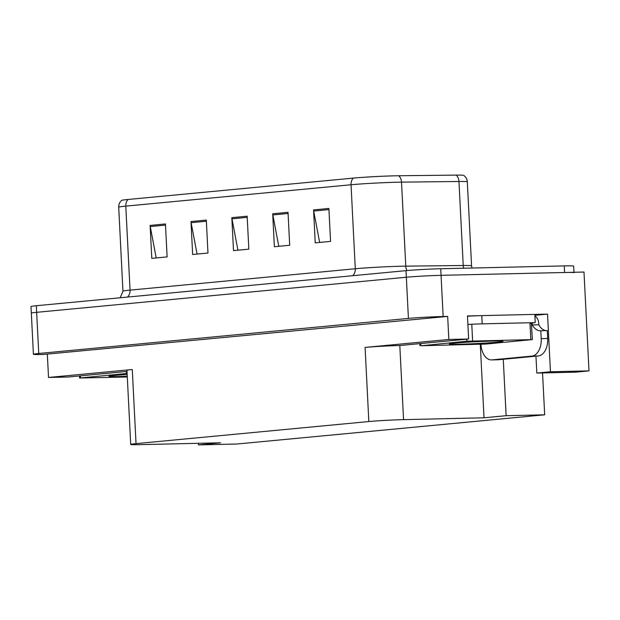 <?xml version="1.0" encoding="UTF-8"?>
<svg xmlns="http://www.w3.org/2000/svg" width="620" height="620" viewBox="0 0 620 620"><rect width="100%" height="100%" fill="white"/><g stroke="black" fill="none" stroke-linecap="round" stroke-linejoin="round"><path stroke-width="0.93" d="M534.82 314.41L547.53 314.115L534.866 315.317M503.269 359.274L506.129 415.695L484.018 417.795L403.558 419.647L399.807 345.518L468.635 339.016L467.464 315.952L479.562 315.673M403.558 419.647A24.754 0.86 177.1 0 0 368.838 421.546L136.036 443.633L132.277 369.512L48.515 377.464L68.309 377.007L127.015 371.434M132.277 369.512A24.754 0.86 177.1 0 0 126.96 370.318L130.712 444.439A24.754 0.86 177.1 0 0 140.112 444.641L220.573 442.796L198.454 444.896L198.377 443.308M399.807 345.518A24.754 0.86 177.1 0 0 365.079 347.417L448.841 339.466L447.671 316.409L42.819 354.501A24.754 0.86 -2.9 0 1 33.418 354.299A24.754 0.86 -2.9 0 1 38.742 353.493L408.425 318.409A24.754 0.86 -2.9 0 1 443.145 316.51L447.671 316.409M468.635 339.016L448.841 339.466M550.452 371.767L536.819 373.062L575.36 372.178L589 370.884L550.452 371.767L547.53 314.115M589 370.884L583.994 272.048L441.06 275.334L564.587 272.498A24.754 0.86 -2.9 0 1 573.988 272.699M33.418 354.299L31 306.536A24.754 0.86 -2.9 0 1 36.324 305.73L405.999 270.646L406.332 277.233A24.754 0.86 -2.9 0 1 441.06 275.334A24.754 0.86 -2.9 0 0 406.332 277.233L36.657 312.317L406.332 277.233L408.425 318.409M31.333 313.123A24.754 0.86 -2.9 0 1 36.657 312.317A24.754 0.86 -2.9 0 0 31.333 313.123M48.515 377.464L47.345 354.4M198.454 444.896L237.003 444.013L544.678 414.811L542.554 372.93M136.036 443.633A24.754 0.86 177.1 0 0 130.712 444.439M484.018 417.795L480.299 344.387M536.819 373.062L535.959 356.175M506.129 415.695L544.678 414.811M128.046 199.477A8.254 6.463 84.6 0 0 125.79 206.127A33.007 1.155 177.1 0 0 118.699 207.204C118.637 204.437 119.637 202.167 121.691 200.392A29.706 1.039 -2.9 0 1 128.046 199.477L353.284 178.103A29.706 1.039 -2.9 0 1 394.956 175.824A29.706 1.039 -2.9 0 1 398.722 175.755L456.173 175.103A29.706 1.039 -2.9 0 1 463.651 175.367C465.876 176.925 467.1 179.079 467.317 181.838A33.007 1.155 177.1 0 0 458.971 181.49A8.254 6.169 -90.6 0 0 456.173 175.103M156.209 257.943L150.257 226.556A6.603 5.169 -95.4 0 1 150.118 225.417L151.792 258.362L167.113 256.905L165.447 223.96L150.118 225.417M197.075 254.06L191.115 222.681A6.603 5.169 -95.4 0 1 190.983 221.542L192.65 254.487L207.971 253.03L206.305 220.085L190.983 221.542M319.649 242.428L313.697 211.048A6.603 5.169 -95.4 0 1 313.565 209.909L315.231 242.846L330.553 241.397L328.887 208.452L313.565 209.909M278.791 246.31L272.839 214.923A6.603 5.169 -95.4 0 1 272.699 213.784L274.373 246.729L289.695 245.272L288.021 212.327L272.699 213.784M237.933 250.185L231.981 218.806A6.603 5.169 -95.4 0 1 231.841 217.659L233.508 250.604L248.829 249.155L247.163 216.21L231.841 217.659M405.999 270.646A24.754 0.86 -2.9 0 1 440.727 268.747L564.254 265.903A24.754 0.86 -2.9 0 1 573.655 266.112L573.973 272.281M492.009 359.879L498.472 359.732L538.315 355.95A16.5 10.246 88.7 0 0 547.692 338.512L547.289 330.599L540.826 330.755L541.221 338.66A16.5 10.246 88.7 0 1 531.844 356.097L492.009 359.879A16.5 10.246 88.7 0 1 491.552 359.91A16.5 10.246 88.7 0 1 480.957 344.379L480.957 344.363M540.826 330.755A16.5 10.246 88.7 0 1 540.369 330.778A16.5 10.246 88.7 0 1 532.317 324.934L532.239 323.291L531.565 323.353M498.472 359.732A16.5 10.246 88.7 0 1 498.015 359.755L491.552 359.91M534.897 315.944A8.254 6.463 -95.4 0 1 538.702 323.144L538.788 324.787A16.5 10.246 -91.3 0 0 546.383 330.623M467.48 316.231A16.5 0.574 177.1 0 1 477.485 315.743A16.5 0.574 -2.9 0 1 481.779 315.619L534.82 314.394L535.231 322.632A16.5 0.574 -2.9 0 0 530.798 323.253M467.899 324.469A16.5 0.574 -2.9 0 1 482.197 323.849L535.231 322.632M532.239 323.291L531.565 323.307M538.788 324.787L532.317 324.934M492.838 341.07A26.908 0.938 -2.9 0 1 503.037 341.256A26.908 0.938 -2.9 0 1 488.343 342.868A26.908 0.938 -2.9 0 1 459.529 344.224A26.908 0.938 -2.9 0 1 449.329 343.976A26.908 0.938 -2.9 0 1 464.868 342.364A26.908 0.938 -2.9 0 1 492.838 341.07M421.538 345.735L466.829 341.209L532.394 339.589L485.538 344.085L421.538 345.735M531.325 323.082L532.394 339.589M127.263 376.27A26.908 0.938 -2.9 0 1 119.164 376.526A26.908 0.938 -2.9 0 1 108.965 376.278A26.908 0.938 -2.9 0 1 127.17 374.496M127.294 376.983L79.608 378.006L127.116 373.457M443.145 316.51L440.727 268.747M38.742 353.493L36.324 305.73M368.838 421.546L365.079 347.417M127.487 297.073A8.254 6.463 84.6 0 0 130.045 290.129L355.291 268.755A33.007 1.155 -2.9 0 1 401.589 266.22A33.007 1.155 -2.9 0 1 405.775 266.151L463.225 265.5A33.007 1.155 -2.9 0 1 471.572 265.841L471.99 268.026M120.187 297.771L122.954 291.206A33.007 1.155 -2.9 0 1 130.045 290.129L125.79 206.127L351.036 184.752A8.254 6.463 -95.4 0 1 353.284 178.103M463.714 268.212A8.254 6.169 89.4 0 1 463.225 265.5L458.971 181.49L401.52 182.141A33.007 1.155 177.1 0 0 397.335 182.218A33.007 1.155 177.1 0 0 351.036 184.752L355.291 268.755A8.254 6.463 84.6 0 1 352.733 275.699M398.722 175.755A8.254 6.169 -90.6 0 1 401.52 182.141L405.775 266.151A8.254 6.169 89.4 0 0 406.991 270.553M564.254 265.903L564.587 272.498M231.981 218.806L247.225 217.356M272.839 214.923L288.083 213.481M313.697 211.048L328.941 209.599M191.115 222.681L206.359 221.231M150.257 226.556L165.501 225.114M482.197 323.849L481.779 315.619M538.315 355.95L531.844 356.097M547.692 338.512L541.221 338.66M420.864 345.572L420.763 343.558M530.821 339.558L529.991 323.082M472.618 340.892L471.781 324.423M466.829 341.209L466.728 339.194M80.499 377.875L80.398 375.86M126.465 373.511L126.364 371.496M118.699 207.204L122.954 291.206M467.317 181.838L471.572 265.841M419.972 345.704L419.872 343.643M79.608 378.006L79.507 375.945"/></g></svg>
